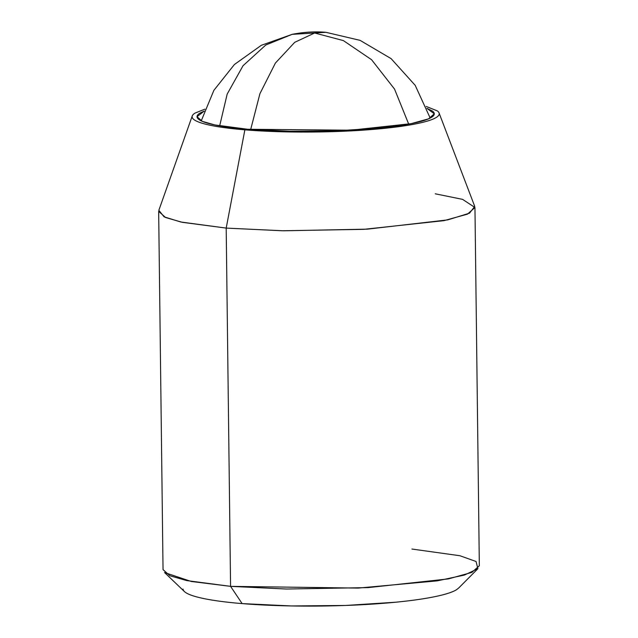 <?xml version="1.0" encoding="UTF-8"?>
<svg xmlns="http://www.w3.org/2000/svg" width="638" height="638" viewBox="0 0 638 638"><rect width="100%" height="100%" fill="white"/><g stroke="black" fill="none" stroke-linecap="round" stroke-linejoin="round"><path stroke-width="0.96" d="M219.663 125.861L227.176 94.097L243.038 65.714L265.807 44.995L292.164 34.34L325.882 32.307L314.654 33.001L294.732 42.315L275.401 63.058L259.913 93.706L250.686 129.498L259.913 93.706L275.401 63.058L294.732 42.315L314.654 33.001L343.372 40.593L371.571 59.709L394.539 89.081L408.703 124.123L394.539 89.081L371.571 59.709L343.372 40.593L314.654 33.001L292.164 34.34C303.887 32.052 315.124 31.374 325.882 32.307L360.071 40.354L391.078 58.608L415.194 85.34L430.187 118.07M426.974 108.372L434.271 113.811L428.624 118.812L411.047 123.676L350.876 130.2L247.704 129.259C234.808 128.19 224.137 126.81 215.676 125.112C207.214 123.413 201.608 121.531 198.873 119.466C196.129 117.4 196.448 115.303 199.846 113.181L204.216 111.084L197.054 116.714L202.214 121.316L214.775 124.928L247.704 129.259L290.075 131.268L336.346 130.846L379.458 128.055C392.721 126.747 403.854 125.168 412.866 123.309C421.877 121.451 428.082 119.466 431.479 117.344C434.869 115.223 435.196 113.125 432.452 111.06L426.966 108.364M192.253 115.933L158.846 210.293L164.094 216.832L180.729 221.992L226.195 228.093L182.293 222.319L165.545 217.502L158.663 211.361L163.041 569.622L169.923 575.763L186.671 580.58L230.573 586.354L226.195 228.093L244.872 129.841A123.557 16.747 179.3 0 1 193.625 114.114M183.058 589.073A138.39 18.757 -0.7 0 0 242.137 603.604L230.573 586.354L191.264 581.473L164.564 572.541L184.382 591.522M438.904 114.968A123.557 16.747 179.3 0 1 368.844 129.745A123.557 16.747 179.3 0 1 244.872 129.841L226.195 228.093L283.559 230.796L367.496 229.138L447.78 219.879L469.528 213.172L474.744 206.433L439.048 112.918M204.918 109.154L195.021 113.093C191.488 115.311 191.145 117.488 194 119.641C196.863 121.794 202.693 123.756 211.505 125.526C220.317 127.289 231.442 128.732 244.872 129.841L289.006 131.938L337.207 131.5L382.122 128.589C395.935 127.225 407.53 125.582 416.917 123.644C426.304 121.714 432.771 119.641 436.304 117.432C439.837 115.215 440.172 113.038 437.317 110.884L426.224 106.458M458.802 587.901L456.545 589.703C452.589 592.184 445.348 594.504 434.837 596.666C424.326 598.835 411.335 600.677 395.863 602.2L345.557 605.462L291.574 605.956L242.137 603.604C227.104 602.36 214.647 600.749 204.774 598.771C194.909 596.785 188.369 594.592 185.172 592.184L184.238 591.378M411.925 549.039L459.934 555.738L476.052 561.488L477.886 568.713L464.448 575.053L437.205 580.867L358.157 588.092L230.573 586.354L242.137 603.604A138.39 18.757 -0.7 0 0 456.154 589.943M435.244 193.8L462.574 199.367L474.959 207.502L467.431 214.161L443.992 220.652L363.764 229.345L282.084 230.765L226.195 228.093L230.573 586.354L286.462 589.026L368.142 587.606L448.37 578.905L471.809 572.422L479.337 565.754L474.959 207.502M201.241 120.869L213.866 90.357L234.417 64.494L261.301 45.314L292.164 34.34M458.539 588.164L477.886 568.713"/></g></svg>
